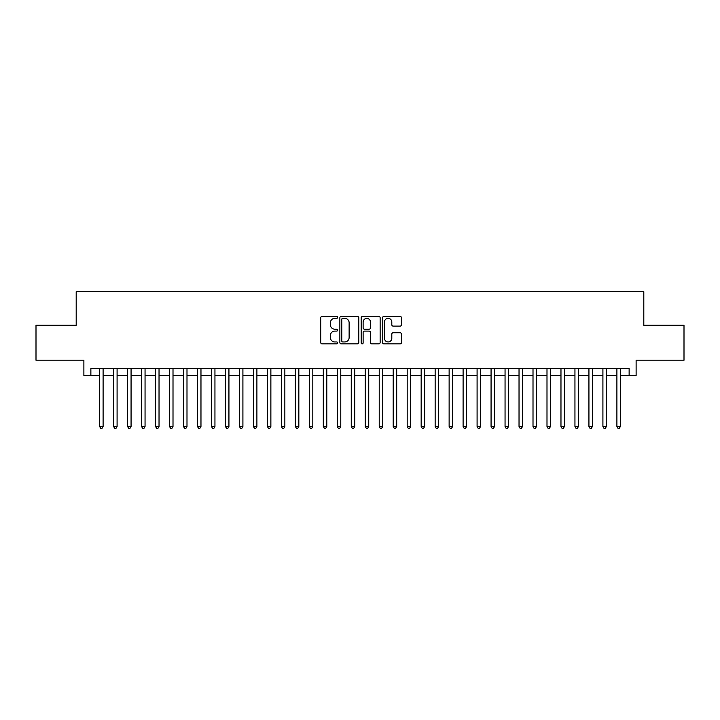 <?xml version="1.0" encoding="UTF-8"?>
<svg xmlns="http://www.w3.org/2000/svg" width="720" height="720" viewBox="0 0 720 720"><rect width="100%" height="100%" fill="white"/><g stroke="black" fill="none" stroke-linecap="round" stroke-linejoin="round"><path stroke-width="1.08" d="M337.635 317.385A0.963 0.963 0 0 0 336.672 316.431L322.092 316.431A1.368 1.368 0 0 0 320.715 317.799L320.715 342.504A1.368 1.368 0 0 0 322.092 343.872L336.672 343.872A0.963 0.963 0 0 0 337.635 342.918A0.963 0.963 0 0 0 336.672 341.955L334.782 341.955A4.392 4.392 0 0 1 330.39 337.563L330.39 335.502A4.392 4.392 0 0 1 334.782 331.11L336.672 331.11A0.963 0.963 0 0 0 337.635 330.147A0.963 0.963 0 0 0 336.672 329.193L334.782 329.193A4.392 4.392 0 0 1 330.39 324.801L330.39 322.74A4.392 4.392 0 0 1 334.782 318.348L336.672 318.348A0.963 0.963 0 0 0 337.635 317.385M400.104 326.106A1.368 1.368 0 0 0 401.481 324.729L401.481 317.799A1.368 1.368 0 0 0 400.104 316.431L383.913 316.431A1.368 1.368 0 0 0 382.536 317.799L382.536 342.504A1.368 1.368 0 0 0 383.913 343.872L400.104 343.872A1.368 1.368 0 0 0 401.481 342.504L401.481 334.134A1.368 1.368 0 0 0 400.104 332.757L393.174 332.757A1.368 1.368 0 0 0 391.806 334.134L391.806 338.283A3.672 3.672 0 0 1 388.134 341.955A3.672 3.672 0 0 1 384.462 338.283L384.462 322.02A3.672 3.672 0 0 1 388.134 318.348A3.672 3.672 0 0 1 391.806 322.02L391.806 324.729A1.368 1.368 0 0 0 393.174 326.106L400.104 326.106M90.873 375.588L90.873 368.595L629.127 368.595L629.127 375.588L636.12 375.588L636.12 360.207L684 360.207L684 325.26L643.806 325.26L643.806 291.708L76.194 291.708L76.194 325.26L36 325.26L36 360.207L83.88 360.207L83.88 375.588L99.612 375.588M358.803 317.799A1.368 1.368 0 0 0 357.426 316.431L341.235 316.431A1.368 1.368 0 0 0 339.858 317.799L339.858 342.504A1.368 1.368 0 0 0 341.235 343.872L357.426 343.872A1.368 1.368 0 0 0 358.803 342.504L358.803 317.799M362.574 316.431L378.765 316.431A1.368 1.368 0 0 1 380.142 317.799L380.142 342.504A1.368 1.368 0 0 1 378.765 343.872L371.835 343.872A1.368 1.368 0 0 1 370.467 342.504L370.467 332.487A1.368 1.368 0 0 0 369.09 331.11L364.491 331.11A1.368 1.368 0 0 0 363.123 332.487L363.123 342.918A0.963 0.963 0 0 1 362.16 343.872A0.963 0.963 0 0 1 361.197 342.918L361.197 317.799A1.368 1.368 0 0 1 362.574 316.431M103.104 375.588L113.589 375.588M117.09 375.588L127.575 375.588M131.067 375.588L141.552 375.588M145.053 375.588L155.538 375.588M159.03 375.588L169.515 375.588M173.007 375.588L183.492 375.588M186.993 375.588L197.478 375.588M200.97 375.588L211.455 375.588M214.947 375.588L225.441 375.588M228.933 375.588L239.418 375.588M242.91 375.588L253.395 375.588M256.896 375.588L267.381 375.588M270.873 375.588L281.358 375.588M284.85 375.588L295.344 375.588M298.836 375.588L309.321 375.588M312.813 375.588L323.298 375.588M326.799 375.588L337.284 375.588M340.776 375.588L351.261 375.588M354.753 375.588L365.247 375.588M368.739 375.588L379.224 375.588M382.716 375.588L393.201 375.588M396.702 375.588L407.187 375.588M410.679 375.588L421.164 375.588M424.656 375.588L435.15 375.588M438.642 375.588L449.127 375.588M452.619 375.588L463.104 375.588M466.605 375.588L477.09 375.588M480.582 375.588L491.067 375.588M494.559 375.588L505.053 375.588M508.545 375.588L519.03 375.588M522.522 375.588L533.007 375.588M536.508 375.588L546.993 375.588M550.485 375.588L560.97 375.588M564.462 375.588L574.947 375.588M578.448 375.588L588.933 375.588M592.425 375.588L602.91 375.588M606.411 375.588L616.896 375.588M620.388 375.588L629.127 375.588M342.747 318.348A0.963 0.963 0 0 0 341.784 319.311L341.784 340.992A0.963 0.963 0 0 0 342.747 341.955L344.736 341.955A4.392 4.392 0 0 0 349.128 337.563L349.128 322.74A4.392 4.392 0 0 0 344.736 318.348L342.747 318.348M370.467 322.092A3.672 3.672 0 0 0 366.795 318.42A3.672 3.672 0 0 0 363.123 322.092L363.123 327.816A1.368 1.368 0 0 0 364.491 329.193L369.09 329.193A1.368 1.368 0 0 0 370.467 327.816L370.467 322.092M103.104 368.595L103.104 426.474L99.612 426.474L99.612 368.595M103.104 426.474L102.06 428.292L100.656 428.292L99.612 426.474M117.09 368.595L117.09 426.474L113.589 426.474L113.589 368.595M117.09 426.474L116.037 428.292L114.642 428.292L113.589 426.474M131.067 368.595L131.067 426.474L127.575 426.474L127.575 368.595M131.067 426.474L130.023 428.292L128.619 428.292L127.575 426.474M145.053 368.595L145.053 426.474L141.552 426.474L141.552 368.595M145.053 426.474L144 428.292L142.605 428.292L141.552 426.474M159.03 368.595L159.03 426.474L155.538 426.474L155.538 368.595M159.03 426.474L157.977 428.292L156.582 428.292L155.538 426.474M173.007 368.595L173.007 426.474L169.515 426.474L169.515 368.595M173.007 426.474L171.963 428.292L170.559 428.292L169.515 426.474M186.993 368.595L186.993 426.474L183.492 426.474L183.492 368.595M186.993 426.474L185.94 428.292L184.545 428.292L183.492 426.474M200.97 368.595L200.97 426.474L197.478 426.474L197.478 368.595M200.97 426.474L199.926 428.292L198.522 428.292L197.478 426.474M214.947 368.595L214.947 426.474L211.455 426.474L211.455 368.595M214.947 426.474L213.903 428.292L212.508 428.292L211.455 426.474M228.933 368.595L228.933 426.474L225.441 426.474L225.441 368.595M228.933 426.474L227.88 428.292L226.485 428.292L225.441 426.474M242.91 368.595L242.91 426.474L239.418 426.474L239.418 368.595M242.91 426.474L241.866 428.292L240.462 428.292L239.418 426.474M256.896 368.595L256.896 426.474L253.395 426.474L253.395 368.595M256.896 426.474L255.843 428.292L254.448 428.292L253.395 426.474M270.873 368.595L270.873 426.474L267.381 426.474L267.381 368.595M270.873 426.474L269.829 428.292L268.425 428.292L267.381 426.474M284.85 368.595L284.85 426.474L281.358 426.474L281.358 368.595M284.85 426.474L283.806 428.292L282.411 428.292L281.358 426.474M298.836 368.595L298.836 426.474L295.344 426.474L295.344 368.595M298.836 426.474L297.783 428.292L296.388 428.292L295.344 426.474M312.813 368.595L312.813 426.474L309.321 426.474L309.321 368.595M312.813 426.474L311.769 428.292L310.365 428.292L309.321 426.474M326.799 368.595L326.799 426.474L323.298 426.474L323.298 368.595M326.799 426.474L325.746 428.292L324.351 428.292L323.298 426.474M340.776 368.595L340.776 426.474L337.284 426.474L337.284 368.595M340.776 426.474L339.732 428.292L338.328 428.292L337.284 426.474M354.753 368.595L354.753 426.474L351.261 426.474L351.261 368.595M354.753 426.474L353.709 428.292L352.314 428.292L351.261 426.474M368.739 368.595L368.739 426.474L365.247 426.474L365.247 368.595M368.739 426.474L367.686 428.292L366.291 428.292L365.247 426.474M382.716 368.595L382.716 426.474L379.224 426.474L379.224 368.595M382.716 426.474L381.672 428.292L380.268 428.292L379.224 426.474M396.702 368.595L396.702 426.474L393.201 426.474L393.201 368.595M396.702 426.474L395.649 428.292L394.254 428.292L393.201 426.474M410.679 368.595L410.679 426.474L407.187 426.474L407.187 368.595M410.679 426.474L409.635 428.292L408.231 428.292L407.187 426.474M424.656 368.595L424.656 426.474L421.164 426.474L421.164 368.595M424.656 426.474L423.612 428.292L422.217 428.292L421.164 426.474M438.642 368.595L438.642 426.474L435.15 426.474L435.15 368.595M438.642 426.474L437.589 428.292L436.194 428.292L435.15 426.474M452.619 368.595L452.619 426.474L449.127 426.474L449.127 368.595M452.619 426.474L451.575 428.292L450.171 428.292L449.127 426.474M466.605 368.595L466.605 426.474L463.104 426.474L463.104 368.595M466.605 426.474L465.552 428.292L464.157 428.292L463.104 426.474M480.582 368.595L480.582 426.474L477.09 426.474L477.09 368.595M480.582 426.474L479.538 428.292L478.134 428.292L477.09 426.474M494.559 368.595L494.559 426.474L491.067 426.474L491.067 368.595M494.559 426.474L493.515 428.292L492.12 428.292L491.067 426.474M508.545 368.595L508.545 426.474L505.053 426.474L505.053 368.595M508.545 426.474L507.492 428.292L506.097 428.292L505.053 426.474M522.522 368.595L522.522 426.474L519.03 426.474L519.03 368.595M522.522 426.474L521.478 428.292L520.074 428.292L519.03 426.474M536.508 368.595L536.508 426.474L533.007 426.474L533.007 368.595M536.508 426.474L535.455 428.292L534.06 428.292L533.007 426.474M550.485 368.595L550.485 426.474L546.993 426.474L546.993 368.595M550.485 426.474L549.441 428.292L548.037 428.292L546.993 426.474M564.462 368.595L564.462 426.474L560.97 426.474L560.97 368.595M564.462 426.474L563.418 428.292L562.023 428.292L560.97 426.474M578.448 368.595L578.448 426.474L574.947 426.474L574.947 368.595M578.448 426.474L577.395 428.292L576 428.292L574.947 426.474M592.425 368.595L592.425 426.474L588.933 426.474L588.933 368.595M592.425 426.474L591.381 428.292L589.977 428.292L588.933 426.474M606.411 368.595L606.411 426.474L602.91 426.474L602.91 368.595M606.411 426.474L605.358 428.292L603.963 428.292L602.91 426.474M620.388 368.595L620.388 426.474L616.896 426.474L616.896 368.595M620.388 426.474L619.344 428.292L617.94 428.292L616.896 426.474"/></g></svg>
